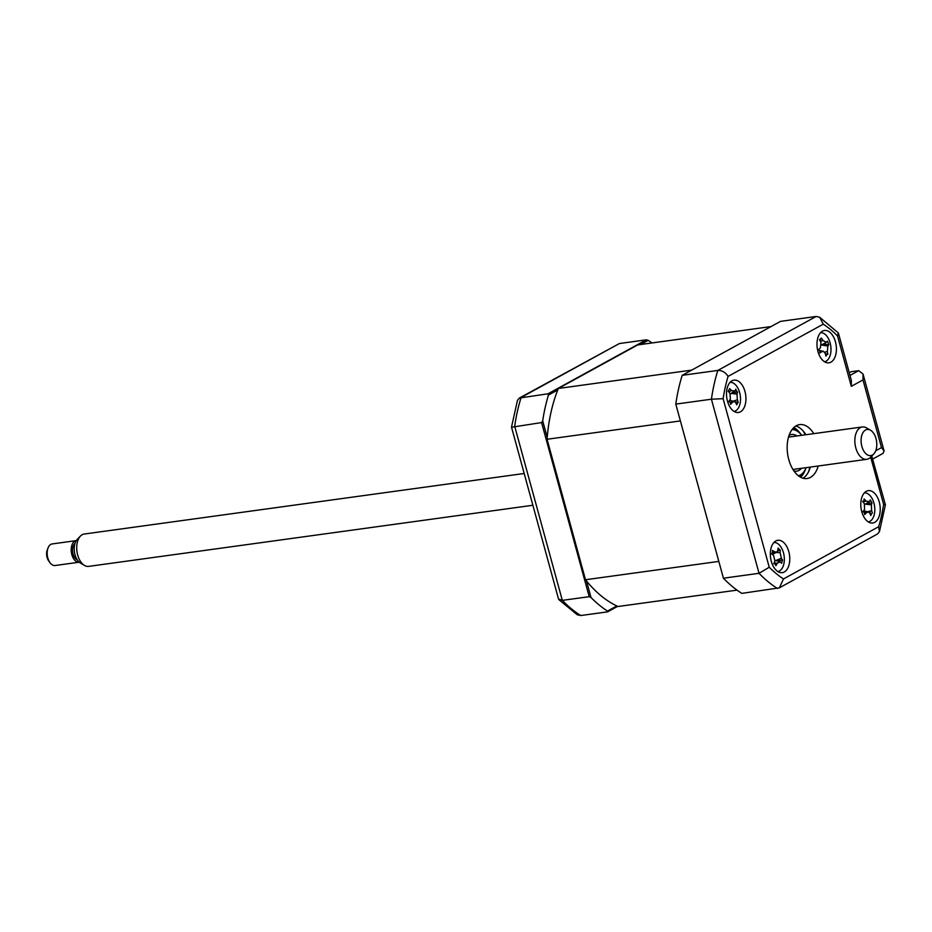 <?xml version="1.0" encoding="UTF-8"?>
<svg xmlns="http://www.w3.org/2000/svg" width="932" height="932" viewBox="0 0 932 932"><rect width="100%" height="100%" fill="white"/><g stroke="black" fill="none" stroke-linecap="round" stroke-linejoin="round"><path stroke-width="1.4" d="M589.21 596.678L562.322 600.371A146.965 86.035 82.2 0 0 580.753 615.539L607.641 611.846L607.513 611.089A146.965 86.035 82.2 0 1 591.016 597.517L589.21 596.678L541.585 422.58L511.586 427.229M541.585 422.58L542.692 420.868A146.965 86.035 82.2 0 1 548.424 395.098L547.993 393.793L519.357 398.046L517.458 400.376L511.505 427.147L558.524 599.02L562.322 600.371L514.697 426.285A146.965 86.035 82.2 0 1 521.105 397.486L619.431 343.524L519.357 398.046M547.993 393.793L646.319 339.83L619.431 343.524M591.016 597.517L586.508 581.009M547.212 437.364L542.692 420.868M617.648 606.348L607.641 611.846M652.004 342.953A146.965 86.035 82.2 0 0 648.194 340.343L646.319 339.83M548.424 395.098L557.744 389.984M640.587 344.514L648.194 340.343M616.833 605.963L607.513 611.089M558.932 599.719L577.258 614.747L580.753 615.539M731.981 380.804A16.333 9.565 82.2 0 0 727.053 399.374A16.333 9.565 82.2 0 0 738.447 412.48A16.333 9.565 82.2 0 0 740.462 411.804A16.333 9.565 82.2 0 0 745.39 393.222A16.333 9.565 82.2 0 0 733.997 380.128A16.333 9.565 82.2 0 0 731.981 380.804M775.808 540.979A16.333 9.565 82.2 0 0 770.881 559.55A16.333 9.565 82.2 0 0 782.274 572.656A16.333 9.565 82.2 0 0 784.29 571.98A16.333 9.565 82.2 0 0 789.218 553.41A16.333 9.565 82.2 0 0 777.824 540.304A16.333 9.565 82.2 0 0 775.808 540.979M866.271 491.327A16.333 9.565 82.2 0 0 861.343 509.897A16.333 9.565 82.2 0 0 872.736 523.003A16.333 9.565 82.2 0 0 874.752 522.328A16.333 9.565 82.2 0 0 879.68 503.758A16.333 9.565 82.2 0 0 868.286 490.651A16.333 9.565 82.2 0 0 866.271 491.327M822.455 331.151A16.333 9.565 82.2 0 0 817.527 349.721A16.333 9.565 82.2 0 0 828.921 362.828A16.333 9.565 82.2 0 0 830.936 362.152A16.333 9.565 82.2 0 0 835.864 343.57A16.333 9.565 82.2 0 0 824.471 330.476A16.333 9.565 82.2 0 0 822.455 331.151M813.776 433.648A27.214 15.937 82.2 0 0 799.656 424.608A27.214 15.937 82.2 0 0 796.301 425.726A27.214 15.937 82.2 0 0 788.088 456.68A27.214 15.937 82.2 0 0 807.077 478.524A27.214 15.937 82.2 0 0 810.432 477.394A27.214 15.937 82.2 0 0 818.226 466M849.262 372.777L851.254 371.693L858.687 370.668L863.044 374.058L884.084 450.972L883.058 453.371L872.841 458.975M803.023 478.209A27.214 15.937 82.2 0 0 810.351 467.083M805.9 434.731A27.214 15.937 82.2 0 0 795.846 425.994M825.787 344.852A16.333 9.565 82.2 0 0 825.321 342.953M870.022 513.579A16.333 9.565 82.2 0 0 870.185 511.016M871.758 456.051L885.4 504.853L879.447 531.624L877.548 533.954L779.35 587.847L741.849 593.369A146.965 86.035 -97.8 0 1 723.418 578.213L675.793 404.115L711.419 399.211L723.116 398.675L769.226 567.239A138.798 81.259 82.2 0 0 783.474 578.958L878.678 526.708A138.798 81.259 82.2 0 0 883.629 504.457L870.686 457.158M875.719 450.785L881.497 447.605L862.985 379.918L851.312 386.326L837.507 335.881A138.798 81.259 82.2 0 0 823.271 324.161L728.055 376.412C725.562 372.357 722.149 370.365 717.826 370.423L816.152 316.461L780.527 321.365L682.201 375.328L717.826 370.423A146.965 86.035 -97.8 0 0 711.419 399.211L759.044 573.308L769.226 567.239M779.35 587.847L783.474 578.958M885.4 504.853L883.629 504.457M879.447 531.624L878.678 526.708M723.418 578.213L759.044 573.308A146.965 86.035 -97.8 0 0 777.474 588.476M675.793 404.115A146.965 86.035 -97.8 0 1 682.201 375.328M851.312 386.326L851.37 380.466L838.381 332.98L819.647 317.253L816.152 316.461M837.507 335.881L838.381 332.98M823.271 324.161L819.647 317.253M881.497 447.605L884.084 450.972M862.985 379.918L863.044 374.058M808.65 471.58A32.655 19.118 82.2 0 0 809.757 467.165M805.306 434.813A32.655 19.118 82.2 0 0 803.046 430.864M868.379 521.943A14.691 8.598 82.2 0 0 872.597 518.681A14.691 8.598 82.2 0 0 873.657 502.185A14.691 8.598 82.2 0 0 864.372 492.853M871.42 513.672L870.803 515.547A37.187 17.72 -136.7 0 0 869.882 513.276L868.426 511.889L866.457 512.74A37.187 22.648 164.9 0 1 864.675 514.592L864.325 512.577L862.95 511.61A37.187 10.648 -42.6 0 0 864.558 509.489L864.372 503.781A37.187 17.72 -136.7 0 0 862.589 501.416L863.906 500.764L864.139 498.946A37.187 29.719 15.4 0 1 866.049 501.078L869.486 501.614A37.187 10.648 -42.6 0 0 870.267 499.902L871.991 502.872A37.187 22.648 164.9 0 1 871.373 504.864L871.571 510.573A37.187 29.719 15.4 0 1 872.352 513.078L871.42 513.672M862.589 501.416L863.906 500.764M864.768 504.445L869.486 501.614M865.979 503.816L871.991 502.872M867.855 511.761L871.571 510.573M558.35 388.458L691.684 370.12L771.032 326.573L637.698 344.922L558.35 388.458A136.62 79.977 82.2 0 0 547.061 439.263L585.494 579.751A136.62 79.977 82.2 0 0 618.009 606.511L737.037 590.131M585.494 579.751L718.828 561.402L680.395 420.926L547.061 439.263M777.905 571.596A14.691 8.598 82.2 0 0 784.325 560.237A14.691 8.598 82.2 0 0 779.001 544.649A14.691 8.598 82.2 0 0 773.898 542.494M776.624 560.691L782.519 560.05L781.61 563.347A37.187 11.114 -152.2 0 0 780.41 561.856L777.218 563.184A37.187 29.393 150 0 1 775.925 565.724L775.238 564.011L773.793 563.697A37.187 17.382 -57.9 0 0 774.888 560.982L773.595 555.39A37.187 11.114 -152.2 0 0 771.486 553.736L771.498 553.748M771.486 553.736L772.57 552.478L772.395 550.439A37.187 23.114 0.1 0 1 774.585 551.802L776.764 552.128L777.777 550.474A37.187 17.382 -57.9 0 0 778.08 548.074L780.212 550.09A37.187 29.393 150 0 1 780.107 552.676L781.389 558.256A37.187 23.114 0.1 0 1 782.519 560.05M777.614 551.103L780.212 550.09M780.41 561.856L775.074 560.365M798.433 475.798A23.405 13.7 82.2 0 0 800.273 475.04A23.405 13.7 82.2 0 0 806.145 467.666L805.877 468.318A24.488 14.341 -97.8 0 1 799.679 476.194A24.488 14.341 -97.8 0 1 799.272 476.415M789.043 435.454A18.5 10.835 -97.8 0 1 789.381 435.256A18.5 10.835 -97.8 0 1 791.664 434.498A18.5 10.835 -97.8 0 1 797.011 435.955M801.462 468.307A18.5 10.835 -97.8 0 1 798.992 470.392A18.5 10.835 -97.8 0 1 796.709 471.161A18.5 10.835 -97.8 0 1 793.924 470.94M792.713 428.743A24.488 14.341 -97.8 0 1 801.264 434.755L801.695 435.314A23.405 13.7 82.2 0 0 792.072 429.57M734.09 411.42A14.691 8.598 82.2 0 0 740.334 402.042A14.691 8.598 82.2 0 0 737.305 387.118A14.691 8.598 82.2 0 0 730.082 382.318M736.56 391.067L737.562 391.999A37.187 23.638 163.3 0 1 737.002 394.085L737.34 399.805A37.187 28.985 13 0 1 738.167 402.228L736.711 404.826A37.187 16.986 -139 0 0 735.744 402.636L734.358 401.377L732.319 402.356A37.187 23.638 163.3 0 1 730.595 404.302L730.187 402.309L728.801 401.436A37.187 11.638 -44.4 0 0 730.362 399.222L730.012 393.49A37.187 16.986 -139 0 0 728.195 391.207L729.663 388.621A37.187 28.985 13 0 1 731.62 390.659L735.033 390.951A37.187 11.638 -44.4 0 0 735.767 389.133L736.56 391.067M730.28 393.887L735.033 390.951M731.923 393.013L737.562 391.999M735.325 401.995L738.167 402.228M824.552 361.767A14.691 8.598 82.2 0 0 829.34 340.588A14.691 8.598 82.2 0 0 820.556 332.666M820.3 341.24L823.014 340.553L826.404 342.3A37.187 5.138 -34.2 0 0 827.43 341.159L828.793 344.595A37.187 17.137 172.6 0 1 827.884 346.052L827.336 351.515A37.187 32.748 30.9 0 1 827.814 354.346L826.789 354.498L825.927 356.106A37.187 20.749 -124.3 0 0 825.286 353.449L823.469 351.329L821.896 351.69A37.187 17.137 172.6 0 1 819.869 352.983L819.764 350.875L818.517 349.547A37.187 5.138 -34.2 0 0 820.405 347.939L820.964 342.475A37.187 20.749 -124.3 0 0 819.496 339.796L820.649 339.761L819.752 340.238M827.814 354.346L826.789 354.498M819.496 339.796L821.372 338.025A37.187 32.748 30.9 0 1 823.014 340.553M821.581 344.91L826.404 342.3M821.302 344.898L828.793 344.595M818.948 349.78A6.419 3.751 -97.8 0 1 818.96 349.174M825.379 353.81L827.546 354.218M861.086 440.452A13.188 7.724 82.2 0 0 865.455 453.278A13.188 7.724 82.2 0 0 873.762 453.977A13.188 7.724 82.2 0 0 876.802 444.634A13.188 7.724 82.2 0 0 870.5 430.223A13.188 7.724 82.2 0 0 861.086 440.452M873.762 453.977L870.546 457.297A16.333 9.565 -97.8 0 1 866.795 459.313A16.333 9.565 -97.8 0 1 854.842 440.545A16.333 9.565 -97.8 0 1 862.345 426.961A16.333 9.565 -97.8 0 1 866.492 427.893L870.5 430.223M524.192 473.491L84.206 534.036A16.333 9.565 82.2 0 0 80.467 536.051A16.333 9.565 82.2 0 0 76.704 547.62A16.333 9.565 82.2 0 0 84.509 565.456A16.333 9.565 82.2 0 0 88.656 566.388L532.883 505.26M84.509 565.456L80.513 563.126A13.188 7.724 -97.8 0 1 74.211 548.727A13.188 7.724 -97.8 0 1 77.239 539.383L80.467 536.051M77.239 559.829A8.714 5.103 -97.8 0 1 72.51 550.031A8.714 5.103 -97.8 0 1 74.979 543.449M76.214 540.63L52.169 543.938A10.881 6.373 82.2 0 0 48.068 547.888A10.881 6.373 82.2 0 0 47.159 553.002A10.881 6.373 82.2 0 0 50.118 562.812A10.881 6.373 82.2 0 0 55.128 565.514L79.173 562.206A10.881 6.373 -97.8 0 1 71.205 549.694A10.881 6.373 -97.8 0 1 76.214 540.63A10.881 6.373 -97.8 0 1 76.261 540.63M50.118 562.812L48.813 561.087A8.167 4.776 -97.8 0 1 46.6 553.725A8.167 4.776 -97.8 0 1 47.276 549.903L48.068 547.888M728.055 376.412A138.798 81.259 82.2 0 0 723.116 398.675M849.996 375.445L858.687 370.668M793.831 427.555A27.214 15.937 -97.8 0 1 800.623 433.939M805.481 469.274A27.214 15.937 -97.8 0 1 800.67 477.254M863.067 502.033L866.049 501.078M865.327 504.154L871.373 504.864M864.267 512.483L866.457 512.74M775.82 560.528L781.389 558.256M776.03 552.513L780.107 552.676M774.061 563.056L777.218 563.184M772.512 552.641L774.585 551.802M728.568 391.673L731.62 390.659M731.107 393.444L737.002 394.085M733.286 401.156L737.34 399.805M730.047 402.111L732.319 402.356M821.581 345.061L827.884 346.052M824.703 352.191L827.336 351.515M819.915 351.387L821.896 351.69M863.382 501.265L862.741 501.602M868.426 511.889L863.545 510.841M776.764 552.128L772.383 554.435M734.358 401.377L729.57 400.364M823.469 351.317L819.589 350.49M792.969 469.472L866.795 459.313M788.519 437.12L862.345 426.961"/></g></svg>
